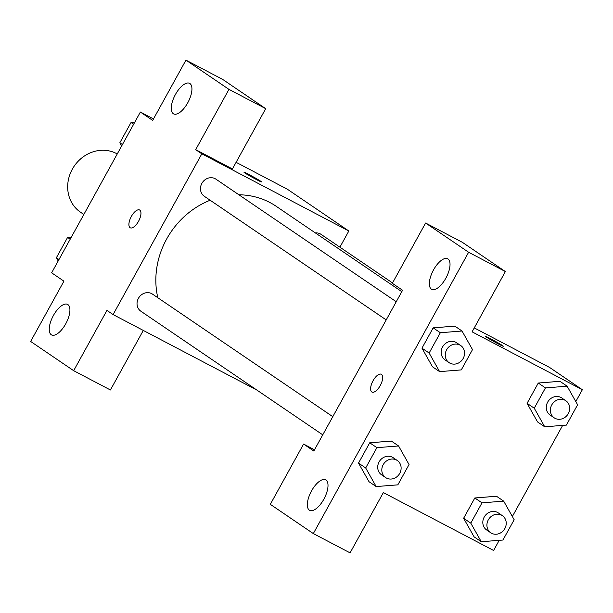 <?xml version="1.0" encoding="UTF-8"?>
<svg xmlns="http://www.w3.org/2000/svg" width="613" height="613" viewBox="0 0 613 613"><rect width="100%" height="100%" fill="white"/><g stroke="black" fill="none" stroke-linecap="round" stroke-linejoin="round"><path stroke-width="0.92" d="M117.252 153.955A34.466 31.094 124.2 0 0 116.508 153.549A34.466 31.094 124.2 0 0 73.192 167.694A34.466 31.094 124.2 0 0 80.495 212.19L83.843 214.466M143.289 330.438L110.417 389.983L73.667 370.689L30.65 341.449L63.928 281.168L51.638 272.816L140.377 112.056L153.48 118.937M236.097 162.307L287.39 189.233L348.835 231.001L339.909 247.177M256.862 390.06L113.091 314.576L106.946 310.4L73.667 370.689M67.897 304.592A17.233 7.394 -62.3 0 0 67.591 304.408A17.233 7.394 -62.3 0 0 53.032 316.224A17.233 7.394 -62.3 0 0 51.569 334.92A17.233 7.394 -62.3 0 0 65.928 323.465A17.233 7.394 -62.3 0 0 67.897 304.592M244.763 172.881A10.053 0.444 -151.1 0 1 244.005 172.238A10.053 0.444 -151.1 0 1 253.016 176.713A10.053 0.444 -151.1 0 1 261.598 181.954A10.053 0.444 -151.1 0 1 254.525 178.544A10.053 0.444 -151.1 0 1 244.763 172.881M140.377 112.056L152.668 120.416L185.946 60.128L222.695 79.422L265.713 108.662L232.434 168.943L195.685 149.649L201.83 153.825L348.835 231.001M261.598 181.961A10.053 0.444 28.9 0 0 253.008 176.72A10.053 0.444 28.9 0 0 243.997 172.245M189.915 83.552A17.233 7.394 -62.3 0 0 189.609 83.368A17.233 7.394 -62.3 0 0 175.057 95.191A17.233 7.394 -62.3 0 0 173.586 113.88A17.233 7.394 -62.3 0 0 187.946 102.432A17.233 7.394 -62.3 0 0 189.915 83.552M265.713 108.662L228.963 89.368L195.685 149.649M185.946 60.128L228.963 89.368M138.515 221.324A10.053 4.314 117.7 0 1 130.255 227.791A10.053 4.314 117.7 0 1 131.113 216.887A10.053 4.314 117.7 0 1 139.595 209.991A10.053 4.314 117.7 0 1 138.515 221.324M113.091 314.576L201.83 153.825M139.603 209.991A10.053 4.314 -62.3 0 0 131.121 216.887A10.053 4.314 -62.3 0 0 130.255 227.791M392.527 282.938L321.051 234.358A10.337 9.325 124.2 0 0 315.35 232.917M332.79 416.664L152.491 294.117A10.337 9.325 124.2 0 0 151.672 293.627A10.337 9.325 124.2 0 0 138.684 297.872A10.337 9.325 124.2 0 0 140.867 311.22L322.76 434.847M396.243 301.726L215.945 179.18A10.337 9.325 124.2 0 0 215.125 178.689A10.337 9.325 124.2 0 0 202.129 182.935A10.337 9.325 124.2 0 0 204.321 196.283L386.205 319.902M401.791 291.673L276.164 206.282A80.41 72.556 124.2 0 0 269.789 202.459A80.41 72.556 124.2 0 0 238.894 194.781M210.136 200.236A80.41 72.556 124.2 0 0 157.817 297.734M402.572 290.263L313.825 451.015L303.588 444.057L270.31 504.338L313.327 533.578L468.623 252.257L425.606 223.017L392.328 283.306L402.572 290.263M474.263 327.901L549.577 367.44L582.35 389.715L575.799 401.576M381.485 374.382A10.053 4.314 117.7 0 1 380.336 385.393A10.053 4.314 117.7 0 1 371.961 392.067A10.053 4.314 117.7 0 1 372.819 381.163A10.053 4.314 117.7 0 1 381.309 374.275A10.053 4.314 117.7 0 1 381.485 374.382M325.993 480.01A17.233 7.394 117.7 0 1 324.016 498.89A17.233 7.394 117.7 0 1 309.665 510.338A17.233 7.394 117.7 0 1 311.128 491.649A17.233 7.394 117.7 0 1 325.679 479.826A17.233 7.394 117.7 0 1 325.993 480.01M448.011 258.977A17.233 7.394 117.7 0 1 446.034 277.85A17.233 7.394 117.7 0 1 431.682 289.305A17.233 7.394 117.7 0 1 433.146 270.609A17.233 7.394 117.7 0 1 447.705 258.786A17.233 7.394 117.7 0 1 448.011 258.977M381.309 374.275A10.053 4.314 -62.3 0 0 372.827 381.171A10.053 4.314 -62.3 0 0 371.968 392.075M425.606 223.017L462.355 242.311L505.373 271.551L472.094 331.832L582.35 389.715M505.373 271.551L468.623 252.257M313.327 533.578L350.077 552.872L383.355 492.584L493.611 550.466L499.212 540.321M314.507 449.789L303.588 444.057M369.026 481.711L358.513 463.091L369.723 442.793L391.401 441.053M481.266 541.739L470.792 523.15L482.002 502.844L503.679 501.135L514.161 519.724L502.951 540.03L481.266 541.739L474.102 536.865L463.62 518.276L474.83 497.971L496.515 496.231M544.719 426.801L534.245 408.204L545.447 387.906L567.132 386.198L577.607 404.787L566.397 425.093L544.719 426.801L537.547 421.928L527.073 403.331L538.283 383.033L559.96 381.294M432.479 366.773L421.966 348.153L433.169 327.855L454.854 326.116M562.657 425.384L512.353 516.521M486.469 337.158A10.053 0.444 -151.1 0 1 485.711 336.522A10.053 0.444 -151.1 0 1 494.722 340.997A10.053 0.444 -151.1 0 1 503.311 346.238A10.053 0.444 -151.1 0 1 496.239 342.828A10.053 0.444 -151.1 0 1 486.469 337.158M503.304 346.245A10.053 0.444 28.9 0 0 494.714 341.004A10.053 0.444 28.9 0 0 485.703 336.529M565.837 400.733L561.738 397.944A10.337 9.325 124.2 0 0 560.918 397.454A10.337 9.325 124.2 0 0 547.922 401.699A10.337 9.325 124.2 0 0 550.114 415.047L554.213 417.836A10.337 9.325 124.2 0 0 567.738 414.526A10.337 9.325 124.2 0 0 565.837 400.733A10.337 9.325 124.2 0 0 565.01 400.243A10.337 9.325 124.2 0 0 552.022 404.48A10.337 9.325 124.2 0 0 554.213 417.836M534.245 408.204L527.073 403.331L538.283 383.033L559.96 381.324L567.132 386.198M545.447 387.906L538.283 383.033M502.384 515.671L498.285 512.889A10.337 9.325 124.2 0 0 497.465 512.391A10.337 9.325 124.2 0 0 484.469 516.636A10.337 9.325 124.2 0 0 486.661 529.984L490.76 532.774A10.337 9.325 124.2 0 0 504.284 529.463A10.337 9.325 124.2 0 0 502.384 515.671A10.337 9.325 124.2 0 0 501.564 515.181A10.337 9.325 124.2 0 0 488.569 519.426A10.337 9.325 124.2 0 0 490.76 532.774M470.792 523.15L463.62 518.276L474.83 497.971L496.515 496.262L503.679 501.135M482.002 502.844L474.83 497.971M439.605 371.624L429.131 353.027L440.341 332.729L462.026 331.012L472.5 349.609L461.29 369.907L439.605 371.624L432.441 366.75M460.723 345.548L456.624 342.767A10.337 9.325 124.2 0 0 455.804 342.276A10.337 9.325 124.2 0 0 442.816 346.521A10.337 9.325 124.2 0 0 445 359.869L449.099 362.651A10.337 9.325 124.2 0 0 462.623 359.348A10.337 9.325 124.2 0 0 460.723 345.548A10.337 9.325 124.2 0 0 459.903 345.058A10.337 9.325 124.2 0 0 446.908 349.303A10.337 9.325 124.2 0 0 449.099 362.651M429.131 353.027L421.966 348.153L433.169 327.855L454.854 326.139L462.026 331.012M440.341 332.729L433.169 327.855M376.16 486.561L365.685 467.964L376.888 447.666L398.573 445.957L409.047 464.547L397.837 484.852L376.16 486.561L368.988 481.688M397.27 460.493L393.178 457.704A10.337 9.325 124.2 0 0 392.358 457.214A10.337 9.325 124.2 0 0 379.363 461.459A10.337 9.325 124.2 0 0 381.554 474.807L385.654 477.588A10.337 9.325 124.2 0 0 399.178 474.286A10.337 9.325 124.2 0 0 397.27 460.493A10.337 9.325 124.2 0 0 396.45 459.995A10.337 9.325 124.2 0 0 383.462 464.24A10.337 9.325 124.2 0 0 385.654 477.588M365.685 467.964L358.513 463.091L369.723 442.793L391.401 441.084L398.573 445.957M376.888 447.666L369.723 442.793M121.635 146.009L119.826 142.798L131.036 122.5L134.776 122.202M122.431 144.568L119.826 142.798M133.642 124.27L131.036 122.5M58.189 260.946L56.381 257.744L67.591 237.438L71.33 237.147M58.978 259.506L56.381 257.744M70.188 239.208L67.591 237.438"/></g></svg>
